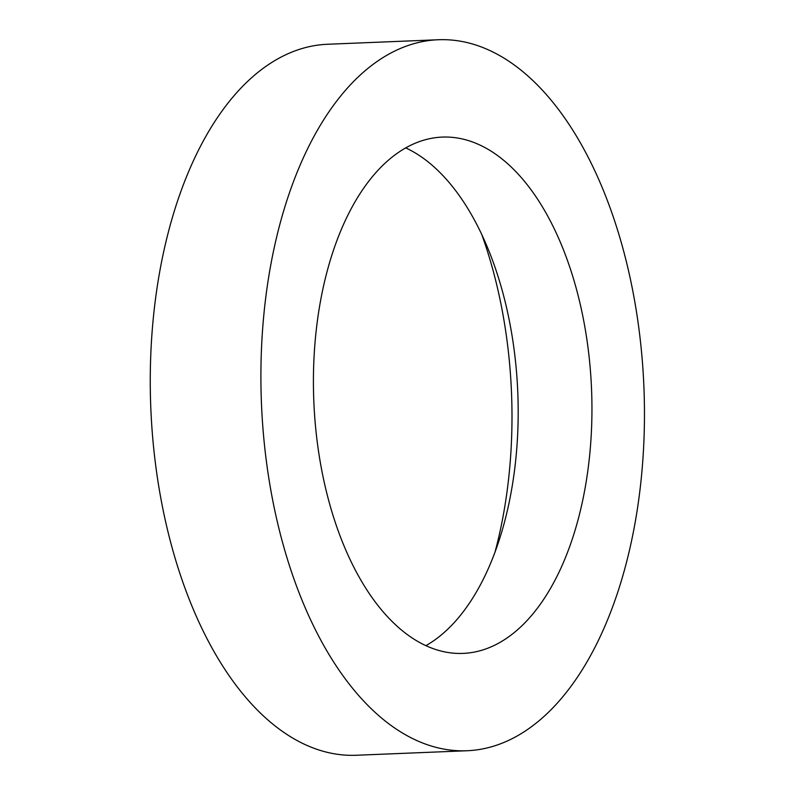 <?xml version="1.0" encoding="UTF-8"?>
<svg xmlns="http://www.w3.org/2000/svg" width="795" height="795" viewBox="0 0 795 795"><rect width="100%" height="100%" fill="white"/><g stroke="black" fill="none" stroke-linecap="round" stroke-linejoin="round"><path stroke-width="1.19" d="M425.941 645.62A258.355 138.996 87.7 0 0 517.793 392.591A258.355 138.996 87.7 0 0 405.659 147.87M437.369 137.456A258.355 138.996 87.7 0 0 314.005 405.371A258.355 138.996 87.7 0 0 463.207 653.391A258.355 138.996 87.7 0 0 591.559 389.58A258.355 138.996 87.7 0 0 442.159 137.098A258.355 138.996 87.7 0 0 437.369 137.456M494.868 552.624A315.287 169.613 87.7 0 0 481.919 234.952M438.194 39.75L327.55 44.262A355.792 191.406 87.7 0 0 320.941 44.739A355.792 191.406 87.7 0 0 151.07 413.698A355.792 191.406 87.7 0 0 356.528 755.25L467.172 750.738A355.792 191.406 87.7 0 0 643.93 387.453A355.792 191.406 87.7 0 0 438.194 39.75A355.792 191.406 87.7 0 0 431.596 40.227A355.792 191.406 87.7 0 0 261.714 409.187A355.792 191.406 87.7 0 0 467.172 750.738"/></g></svg>
